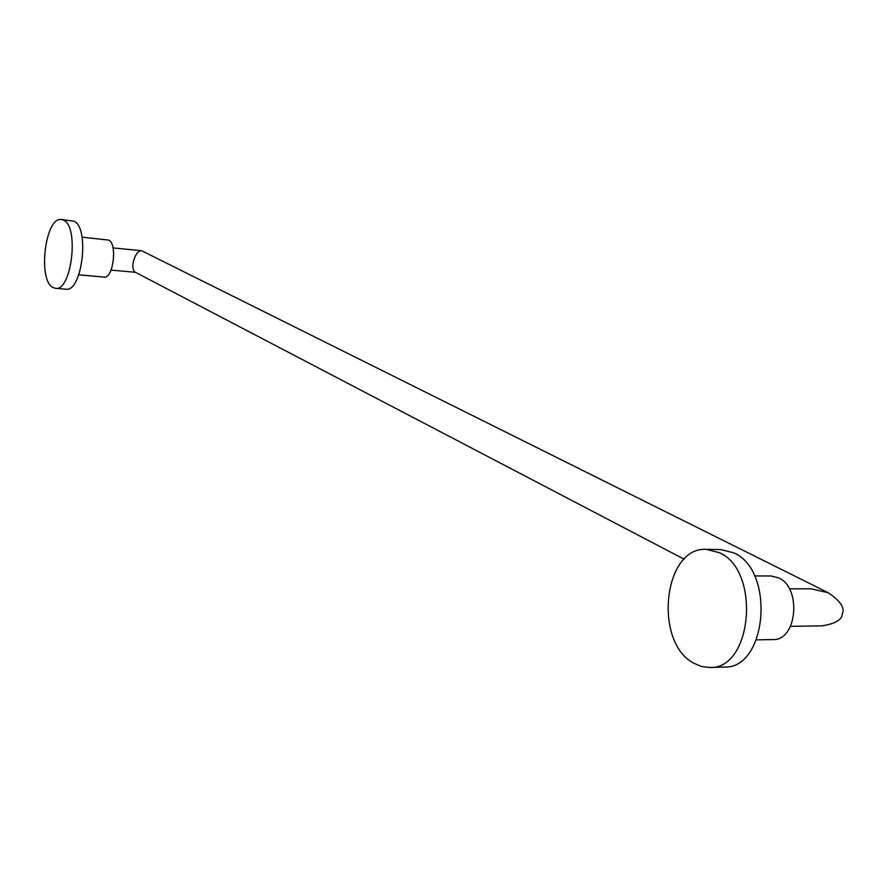 <?xml version="1.0" encoding="UTF-8"?>
<svg xmlns="http://www.w3.org/2000/svg" width="887" height="887" viewBox="0 0 887 887"><rect width="100%" height="100%" fill="white"/><g stroke="black" fill="none" stroke-linecap="round" stroke-linejoin="round"><path stroke-width="1.33" d="M82.07 237.173L108.591 240.067C117.616 243.548 113.259 278.961 104.067 277.088L78.788 274.826M63.509 220.131C79.409 226.152 71.614 291.734 55.482 288.308L52.932 287.466C37.42 280.148 45.315 216.273 61.436 219.499L63.509 220.131M61.436 219.499L73.92 221.218C89.953 227.238 82.136 292.61 65.882 289.184L55.482 288.308M754.538 575.929L771.08 575.985L778.664 577.858C801.892 587.715 797.036 640.857 773.065 639.549L756.478 639.871M719.246 552.656C760.935 570.13 752.509 669.807 709.644 667.49L701.584 666.525L693.8 663.221C653.142 642.133 663.52 546.403 706.362 549.375L719.246 552.656M706.362 549.375L720.721 549.552L733.649 552.812C775.493 570.208 767.1 669.363 724.069 667.068L709.644 667.49M789.363 588.824L811.051 588.791L828.192 592.727C840.388 600.942 845.1 607.95 842.317 613.76C842.107 619.791 835.277 623.827 821.828 625.856L790.572 626.333M142.053 250.932L140.334 250.744C136.953 252.218 134.547 256.276 133.117 262.896C132.418 267.619 133.072 270.701 135.09 272.132L684.176 559.198M141.199 250.666L113.004 247.916M135.412 272.298L111.052 270.08M828.192 592.727L141.909 250.866"/></g></svg>
